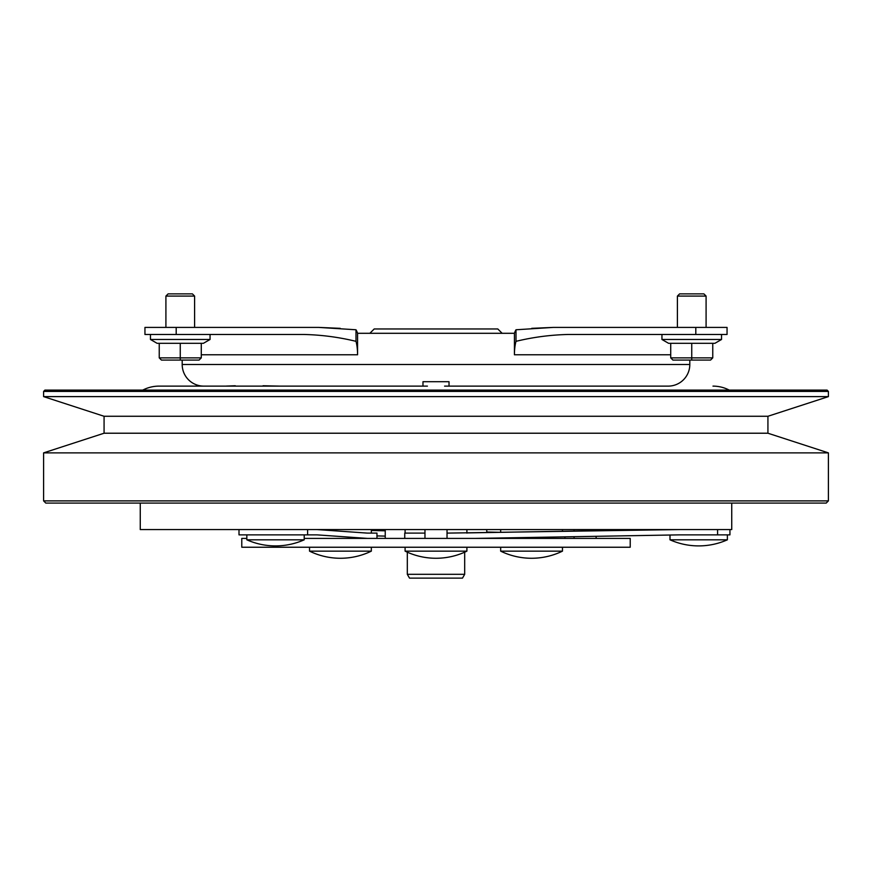 <?xml version="1.0" encoding="UTF-8"?>
<svg xmlns="http://www.w3.org/2000/svg" width="872" height="872" viewBox="0 0 872 872"><rect width="100%" height="100%" fill="white"/><g stroke="black" fill="none" stroke-linecap="round" stroke-linejoin="round"><path stroke-width="1.31" d="M464.689 574.31L462.487 578.125L409.513 578.125L407.311 574.31L464.689 574.31L464.689 552.172M407.311 574.31L407.311 552.172M168.122 293.875L192.396 293.875L194.598 296.077L165.909 296.077L168.122 293.875M210.054 339.481L203.427 343.306L201.279 343.306L201.279 357.869L199.067 360.082L161.44 360.082L159.238 357.869L159.238 343.306L157.08 343.306L150.464 339.481L210.054 339.481L210.054 334.477M150.464 339.481L150.464 334.477M670.721 354.784L514.426 354.784L514.426 333.3L357.575 333.3A22.073 6.823 90 0 0 355.994 329.769L318.803 327.414L194.598 327.414L194.598 296.077M165.909 327.414L165.909 296.077M159.238 343.306L201.279 343.306M180.253 343.306L180.253 357.869L201.279 357.869L199.067 360.082M180.253 360.082L180.253 357.869L159.238 357.869L161.44 360.082L162.595 360.082M679.604 293.875L703.878 293.875L706.091 296.077L677.402 296.077L679.604 293.875M721.536 339.481L714.92 343.306L712.762 343.306L712.762 357.869L710.56 360.082L672.933 360.082L670.721 357.869L670.721 343.306L668.573 343.306L661.946 339.481L721.536 339.481L721.536 334.477M661.946 339.481L661.946 334.477M706.091 327.414L706.091 296.077M677.402 327.414L677.402 296.077M670.721 343.306L712.762 343.306M691.747 343.306L691.747 357.869L712.762 357.869L710.56 360.082M691.747 360.082L691.747 357.869L670.721 357.869L672.933 360.082M486.761 532.574L486.761 529.577M385.239 538.406L385.239 529.577M449.026 386.122L449.026 381.707L422.975 381.707L422.975 386.122L203.83 386.122A21.626 21.626 0 0 1 182.194 364.496L689.807 364.496A21.626 21.626 0 0 1 668.17 386.122L451.347 386.122M444.578 386.122L641.912 386.122M235.276 385.751L226.328 386.078M420.653 386.122L422.975 386.122M263.061 385.751L279.781 386.122M295.227 386.122L369.793 386.122M502.207 386.122L616.973 386.122M182.194 360.082L182.194 364.496M689.807 360.082L689.807 364.496M176.199 334.477L144.948 334.477L144.948 327.414L176.199 327.414L176.199 334.477L303.947 334.477C321.517 334.881 338.859 337.17 355.994 341.334A20.307 6.278 -90 0 1 357.575 354.784L357.575 333.3M514.426 354.784A20.307 6.278 90 0 1 516.006 341.334C533.097 337.17 550.45 334.892 568.053 334.477L695.802 334.477L695.802 327.414L727.052 327.414L727.052 334.477L695.802 334.477M531.746 328.341L553.197 327.414L516.006 329.769A22.073 6.823 -90 0 0 514.426 333.3M176.199 327.414L318.803 327.414L340.254 328.341M729.243 390.1A35.316 35.316 0 0 0 712.98 386.122M142.757 390.1A35.316 35.316 0 0 1 159.02 386.122L427.422 386.122M369.859 333.3L374.208 328.962L497.792 328.962L502.141 333.3M246.831 534.874L246.831 539.812L304.219 539.812L304.219 534.874M670.001 535.027L670.001 539.812L727.379 539.812L727.379 534.874M405.099 547.235L405.099 551.148L466.902 551.148L466.902 547.235M500.67 547.235L500.67 551.148L562.462 551.148L562.462 547.235M309.538 547.235L309.538 551.148L371.33 551.148L371.33 547.235M466.902 533.108L466.902 529.577M405.099 533.108L405.099 529.577M562.462 531.255L562.462 529.577M500.67 532.323L500.67 529.577M376.966 538.406L376.966 533.108L367.406 533.108L371.33 533.108L371.33 529.577M574.048 529.577L574.048 531.048M574.048 536.694L574.048 538.406M596.121 529.577L596.121 530.667M596.121 536.313L596.121 538.406M424.969 529.577L424.969 538.406M447.031 529.577L447.031 538.406M246.831 538.406L241.784 538.406L241.784 547.235L630.216 547.235L630.216 538.406L304.219 538.406M43.6 391.419L44.919 390.1L827.081 390.1L828.4 391.419L43.6 391.419L43.6 396.618L828.4 396.618L767.927 416.271L104.073 416.271L104.073 433.221L43.6 452.873L43.6 500.888L828.4 500.888L826.198 503.09L45.802 503.09L43.6 500.888M767.927 416.271L767.927 433.221L104.073 433.221M767.927 433.221L828.4 452.873L43.6 452.873M104.073 416.271L43.6 396.618M140.261 503.09L140.261 529.577L731.739 529.577L731.739 503.09M828.4 452.873L828.4 500.888M828.4 391.419L828.4 396.618M404.75 538.406L404.75 533.108L424.969 533.108M447.031 533.108L678.928 529.577M466.902 532.912L659.134 529.577M475.556 538.406L678.928 534.874L717.591 534.874L717.591 529.577M717.591 534.874L729.94 534.874L729.94 529.577M513.935 537.741L513.935 538.406M385.239 530.808L371.33 530.492M385.239 536.106L376.966 535.92M500.19 532.334L486.761 532.029M385.239 529.686L380.519 529.577M367.406 533.108L317.157 529.577M239.004 529.577L239.004 534.874L307.609 534.874L307.609 529.577M307.609 534.874L317.157 534.874L367.406 538.406M235.276 386.122L245.392 386.122M553.197 327.414L695.802 327.414M355.994 341.334L355.994 329.769M516.006 341.334L516.006 329.769M357.575 354.784L201.279 354.784M246.831 539.812A70.621 70.621 0 0 0 304.219 539.812M670.001 539.812A70.621 70.621 0 0 0 727.379 539.812M405.099 551.148A70.621 70.621 0 0 0 466.902 551.148M500.67 551.148A70.621 70.621 0 0 0 562.462 551.148M309.538 551.148A70.621 70.621 0 0 0 371.33 551.148M564.914 536.847L564.914 538.406"/></g></svg>
